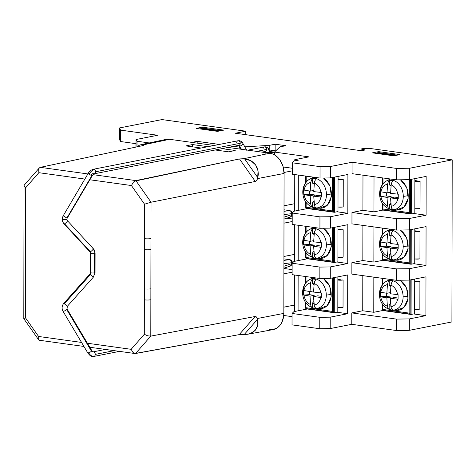 <?xml version="1.0" encoding="UTF-8"?>
<svg xmlns="http://www.w3.org/2000/svg" width="476" height="476" viewBox="0 0 476 476"><rect width="100%" height="100%" fill="white"/><g stroke="black" fill="none" stroke-linecap="round" stroke-linejoin="round"><path stroke-width="0.71" d="M235.328 133.232L361.373 150.731L235.328 133.232L245.681 131.192L162.001 119.577L119.411 127.967L120.612 130.121L157.645 135.261L136.053 139.516L137.017 141.241L149.256 142.937L137.017 141.241L137.011 146.834L137.017 141.241L136.053 139.516L136.041 147.054L136.053 139.516L157.645 135.261L120.612 130.121L119.411 127.967L162.001 119.577L245.681 131.192L235.328 133.232M409.604 168.248L452.2 159.859L371.726 148.69L363.825 148.452L361.07 148.994L365.223 149.97L361.373 150.731L365.223 149.97L361.07 148.994L363.825 148.452L371.726 148.69L452.2 159.859L409.604 168.248L409.586 179.666L426.151 176.4L426.085 215.206L413.781 213.498L426.085 215.206L409.521 218.472L409.497 229.884L426.062 226.624L425.996 265.43L413.698 263.722L425.996 265.43L409.431 268.69L409.414 280.102L425.978 276.842L425.907 315.647L413.608 313.94L425.907 315.647L409.342 318.914L409.324 330.326L451.914 321.937L452.2 159.859L451.914 321.937L409.324 330.326L409.342 318.914L396.306 319.087L396.288 330.505L409.324 330.326L396.288 330.505L396.306 319.087L351.8 312.91L351.776 324.323L396.288 330.505L351.776 324.323L351.8 312.91L362.742 310.757L373.779 312.286L373.838 277.151L373.779 312.286L382.996 310.471L373.779 312.286L362.742 310.757L362.801 275.622L362.742 310.757L351.8 312.91L396.306 319.087L409.342 318.914L425.907 315.647L425.978 276.842L409.414 280.102L409.431 268.69L396.395 268.869L396.377 280.281L409.414 280.102L396.377 280.281L396.395 268.869L351.883 262.692L351.865 274.105L396.377 280.281L351.865 274.105L351.883 262.692L362.831 260.533L373.868 262.068L373.928 226.933L373.868 262.068L383.085 260.253L373.868 262.068L362.831 260.533L362.89 225.404L362.831 260.533L351.883 262.692L396.395 268.869L409.431 268.69L425.996 265.43L426.062 226.624L409.497 229.884L409.521 218.472L396.484 218.645L396.46 230.063L409.497 229.884L396.46 230.063L396.484 218.645L351.972 212.469L351.954 223.881L396.46 230.063L351.954 223.881L351.972 212.469L362.914 210.315L373.957 211.844L374.017 176.715L373.957 211.844L383.168 210.029L373.957 211.844L362.914 210.315L362.98 175.18L362.914 210.315L351.972 212.469L396.484 218.645L409.521 218.472L426.085 215.206L426.151 176.4L409.586 179.666L409.604 168.248L396.567 168.427L409.604 168.248M191.858 142.395L197.177 141.348L219.394 144.43L197.177 141.348L197.171 143.133L197.177 141.348L191.858 142.395M233.442 146.382L239.684 147.138L233.442 146.382M244.813 146.834L269.226 145.388L275.14 144.222L285.82 145.704L279.906 146.87L274.491 152.076L308.983 156.866L294.787 159.662L298.345 160.156L294.204 160.971L292.312 162.792L320.039 166.642L330.469 166.505L352.062 162.251L396.567 168.427L352.062 162.251L330.469 166.505L330.451 177.917L347.902 174.478L347.831 213.284L330.38 216.723L319.949 216.866L292.222 213.016L294.114 211.189L307.478 208.559L298.256 210.374L298.321 175.043L298.256 210.374L294.114 211.189L292.222 213.016L292.204 224.428L319.932 228.278L330.362 228.135L347.813 224.696L347.742 263.508L330.29 266.941L319.866 267.084L292.133 263.234L294.031 261.413L307.389 258.783L298.172 260.598L298.232 225.267L298.172 260.598L294.031 261.413L292.133 263.234L292.115 274.652L319.842 278.496L330.273 278.359L347.724 274.92L347.658 313.726L330.207 317.165L319.777 317.308L292.044 313.458L293.942 311.631L307.3 309.001L298.083 310.816L298.143 275.485L298.083 310.816L293.942 311.631L292.044 313.458L292.026 324.87L319.753 328.72L330.183 328.577L351.776 324.323L330.183 328.577L330.207 317.165L330.183 328.577L319.753 328.72L319.777 317.308L319.753 328.72L292.026 324.87L292.044 313.458L319.777 317.308L330.207 317.165L347.658 313.726L336.782 312.214L347.658 313.726L347.724 274.92L330.273 278.359L330.29 266.941L330.273 278.359L319.842 278.496L319.866 267.084L292.133 263.234L292.115 274.652L319.842 278.496L319.866 267.084L330.29 266.941L347.742 263.508L336.871 261.996L347.742 263.508L347.813 224.696L330.362 228.135L330.38 216.723L330.362 228.135L319.932 228.278L319.949 216.866L319.932 228.278L292.204 224.428L292.222 213.016L319.949 216.866L330.38 216.723L347.831 213.284L336.954 211.772L347.831 213.284L347.902 174.478L330.451 177.917L330.469 166.505L320.039 166.642L320.021 178.06L330.451 177.917L320.021 178.06L320.039 166.642L292.312 162.792L292.288 174.21L320.021 178.06L292.288 174.21L292.312 162.792L294.204 160.971L298.345 160.156L294.787 159.662L308.983 156.866L274.491 152.076L274.491 154.855L274.491 152.076L279.906 146.87L285.82 145.704L275.14 144.222L275.128 150.773L275.14 144.222L269.226 145.388L269.22 149.44L269.226 145.388L244.813 146.834M196.166 128.395L202.377 127.169L223.738 130.132L217.532 131.358L196.166 128.395L202.377 127.169L223.738 130.132L217.532 131.358L196.166 128.395M399.995 154.599L393.783 155.825L372.422 152.855L378.628 151.636L399.995 154.599L393.783 155.825L372.422 152.855L378.628 151.636L378.628 152.546L377.153 152.838L376.79 153.462L377.153 152.838L395.794 155.426L377.153 152.838L378.628 152.546L378.628 151.636L399.995 154.599M245.675 134.666L245.681 131.192L245.675 134.666M284.011 205.805L294.709 203.698L284.011 205.805M286.79 218.175L292.21 218.924L286.79 218.175M292.204 221.53L283.982 223.155L292.204 221.53M283.922 256.481L294.62 254.374L283.922 256.481M135.934 147.072L135.94 143.669L135.934 147.072M119.393 139.385L119.411 127.967L119.393 139.385L120.595 141.539L120.612 130.121L120.595 141.539L136.047 143.681L120.595 141.539L119.393 139.385M396.55 179.839L409.586 179.666L396.55 179.839L396.567 168.427L396.55 179.839L352.044 173.663L352.062 162.251L352.044 173.663L396.55 179.839M283.726 315.475L292.038 316.629L283.726 315.475M239.136 148.958L239.142 147.173L239.136 148.958M283.19 166.987L292.3 168.248L283.19 166.987M283.904 268.464L292.121 269.606L283.904 268.464M292.121 272.207L283.892 273.831L292.121 272.207M283.833 307.157L294.531 305.051L283.833 307.157M292.294 170.854L284.047 172.479L292.294 170.854M200.896 128.371L200.533 129.002L200.896 128.371L219.543 130.959L200.896 128.371L202.377 128.08L202.377 127.169L202.377 128.08L200.896 128.371M221.019 130.668L202.377 128.08L221.019 130.668M397.276 155.134L378.628 152.546L397.276 155.134M269.481 149.988L275.759 150.862L269.481 149.988M274.491 152.32L265.685 152.439L274.491 152.32M269.94 151.541L274.491 152.177L269.94 151.541M294.519 311.518L294.584 274.991L294.519 311.518M294.608 261.3L294.668 224.773L294.608 261.3M294.692 211.076L294.757 174.549L294.692 211.076M294.781 160.858L294.787 159.662L294.781 160.858M361.064 150.684L361.07 148.994L361.064 150.684M303.224 291.919A14.982 11.37 78.9 0 1 309.62 279.585A14.982 11.37 78.9 0 1 314.773 278.74A14.982 11.37 78.9 0 1 326.274 295.12L331.207 294.436A16.107 12.221 -101.1 0 0 323.204 278.454A16.107 12.221 78.9 0 1 331.207 294.436L326.274 295.12A14.982 11.37 -101.1 0 0 314.773 278.74A14.982 11.37 -101.1 0 0 308.269 280.418M314.82 307.234L315.891 308.21A14.708 11.162 78.9 0 1 314.112 308.145A4.629 2.916 97.9 0 0 314.606 308.281A4.629 2.916 97.9 0 0 314.719 308.293A4.629 2.916 -82.1 0 1 314.606 308.281A4.629 2.916 -82.1 0 1 314.112 308.145A14.708 11.162 78.9 0 1 312.333 307.716L311.256 306.734L310.542 304.545A11.192 8.491 78.9 0 1 303.92 295.108L303.581 295.031L303.587 290.467L310.037 291.568L313.63 290.86L310.037 291.568L310.584 282.946L311.304 280.471L312.381 279.067L312.375 283.595L314.017 284.731L312.375 283.595L314.1 283.833L312.375 283.595L312.381 279.067A14.708 11.162 78.9 0 1 314.166 279.132A4.629 2.916 -82.1 0 1 314.773 278.74A4.629 2.916 97.9 0 0 314.166 279.132A14.708 11.162 78.9 0 1 315.945 279.561L314.862 280.965L314.219 282.893L313.595 292.062L314.142 283.44A11.192 8.491 78.9 0 1 320.77 292.877L321.264 292.918L321.252 297.488L320.759 297.446A11.192 8.491 78.9 0 1 314.106 305.039L314.785 307.181L315.891 308.21A14.708 11.162 78.9 0 1 314.112 308.145A14.708 11.162 78.9 0 1 312.333 307.716L311.221 306.687L310.542 304.545A11.192 8.491 78.9 0 1 303.92 295.108L303.581 295.031L303.527 292.752L303.587 290.467L303.926 290.538A11.192 8.491 78.9 0 1 310.584 282.946L311.268 280.537L312.381 279.067A14.708 11.162 78.9 0 1 314.166 279.132A14.708 11.162 78.9 0 1 315.945 279.561L314.832 281.03L314.142 283.44A11.192 8.491 78.9 0 1 320.77 292.877L313.595 292.062L321.264 292.918L321.252 297.488L320.759 297.446A11.192 8.491 78.9 0 1 314.106 305.039L313.589 296.625L320.759 297.446L313.589 296.625L314.327 306.139M305.473 302.087L305.473 307.502M305.509 283.065L305.515 276.508M334.265 312.714L337.817 312.012L337.823 307.448L343.035 307.377L343.083 279.983L337.871 280.055L337.877 276.859L337.817 312.012L334.265 312.714L334.325 277.556L334.265 312.714L333.325 312.393L333.843 312.661M333.384 277.746L333.325 312.393L306.223 308.627A1.386 0.875 97.9 0 0 306.657 308.912A1.386 0.875 97.9 0 0 306.847 308.906L306.223 308.627L305.961 307.71A1.386 0.458 144.9 0 0 305.711 308.335A1.386 0.458 -35.1 0 1 305.961 307.71L305.467 307.555L305.961 307.71A1.386 0.875 97.9 0 0 306.223 308.627L333.325 312.393L332.313 311.369L305.961 307.71L305.973 302.813L305.961 307.71L332.313 311.369L333.325 312.393L333.384 277.746M306.847 308.906L306.508 308.87M337.871 279.257L340.239 279.59L337.871 279.257M343.083 279.983A3.701 0.613 -179.9 0 1 337.871 280.055L337.823 307.448A3.701 0.613 0.1 0 0 343.035 307.377L343.083 279.983M332.373 277.942L332.313 311.369L332.373 277.942M306.008 282.446L306.02 276.58L306.008 282.446M330.296 288.283L330.981 291.276M312.333 307.716L312.339 303.188L313.946 303.414L312.339 303.188L312.333 307.716M310.542 304.545L310.025 296.131L314.13 295.322L314.124 296.518L314.13 295.322L310.025 296.131L310.542 304.545M313.803 301.605L312.339 303.188L313.803 301.605M315.594 308.371A14.982 11.37 -101.1 0 0 326.274 295.12A14.982 11.37 78.9 0 1 315.29 308.359A14.982 11.37 78.9 0 1 314.719 308.293M303.92 295.108L310.025 296.131L303.92 295.108M303.581 295.031L309.501 294.68L314.13 295.322L309.501 294.68L303.581 295.031M309.507 291.49L309.501 294.68L309.507 291.49M317.688 295.816L313.589 296.625L317.688 295.816L321.246 296.31L317.688 295.816M310.037 291.568L303.926 290.538A11.192 8.491 78.9 0 1 310.584 282.946L310.037 291.568M323.371 278.448L329.719 286.207L331.207 296.887L327.167 305.693L319.402 308.668A16.107 12.221 -101.1 0 0 331.207 294.436A16.107 12.221 78.9 0 1 319.729 308.686M303.313 241.701A14.982 11.37 78.9 0 1 309.709 229.367A14.982 11.37 78.9 0 1 314.862 228.522A14.982 11.37 78.9 0 1 326.357 244.896L331.296 244.218A16.107 12.221 -101.1 0 0 323.293 228.23A16.107 12.221 78.9 0 1 331.296 244.218L326.357 244.896A14.982 11.37 -101.1 0 0 314.862 228.522A14.982 11.37 -101.1 0 0 308.353 230.194M314.904 257.01L315.981 257.986A14.708 11.162 78.9 0 1 314.202 257.921A4.629 2.916 97.9 0 0 314.69 258.063A4.629 2.916 97.9 0 0 314.809 258.075A4.629 2.916 -82.1 0 1 314.69 258.063A4.629 2.916 -82.1 0 1 314.202 257.921A14.708 11.162 78.9 0 1 312.423 257.492L311.346 256.516L310.632 254.321A11.192 8.491 78.9 0 1 304.009 244.884L303.67 244.813L303.676 240.249L310.12 241.344L313.714 240.636L310.12 241.344L310.667 232.728L311.393 230.247L312.47 228.849L312.464 233.371L314.1 234.513L312.464 233.371L314.19 233.609L312.464 233.371L312.47 228.849A14.708 11.162 78.9 0 1 314.249 228.914A4.629 2.916 -82.1 0 1 314.862 228.522A4.629 2.916 97.9 0 0 314.249 228.914A14.708 11.162 78.9 0 1 316.034 229.343L314.951 230.741L314.309 232.675L313.684 241.838L314.231 233.222A11.192 8.491 78.9 0 1 320.854 242.659L321.348 242.7L321.342 247.264L320.848 247.222A11.192 8.491 78.9 0 1 314.196 254.815L314.874 256.957L315.981 257.986A14.708 11.162 78.9 0 1 314.202 257.921A14.708 11.162 78.9 0 1 312.423 257.492L311.31 256.463L310.632 254.321A11.192 8.491 78.9 0 1 304.009 244.884L303.67 244.813L303.617 242.534L303.676 240.249L304.015 240.32A11.192 8.491 78.9 0 1 310.667 232.728L311.358 230.319L312.47 228.849A14.708 11.162 78.9 0 1 314.249 228.914A14.708 11.162 78.9 0 1 316.034 229.343L314.916 230.812L314.231 233.222A11.192 8.491 78.9 0 1 320.854 242.659L313.684 241.838L321.348 242.7L321.342 247.264L320.848 247.222A11.192 8.491 78.9 0 1 314.196 254.815L313.678 246.407L320.848 247.222L313.678 246.407L314.41 255.915M305.556 257.337L305.562 251.875L305.55 257.314L306.05 257.492A1.386 0.458 144.9 0 0 305.8 258.117A1.386 0.458 -35.1 0 1 306.05 257.492L305.556 257.337M305.598 232.847L305.604 226.29M334.354 262.49L337.9 261.794L337.912 257.224L343.125 257.159L343.172 229.765L337.96 229.837L337.966 226.641L337.9 261.794L334.354 262.49L334.414 227.338L334.354 262.49L333.414 262.169L333.932 262.443M333.474 227.522L333.414 262.169L306.306 258.409A1.386 0.875 97.9 0 0 306.746 258.694A1.386 0.875 97.9 0 0 306.937 258.688L306.306 258.409L306.05 257.492A1.386 0.875 97.9 0 0 306.306 258.409L333.414 262.169L332.403 261.145L306.05 257.492L306.062 252.589L306.05 257.492L332.403 261.145L333.414 262.169L333.474 227.522M306.937 258.688L306.598 258.647M337.96 229.039L340.322 229.367L337.96 229.039M343.172 229.765A3.701 0.613 -179.9 0 1 337.96 229.837L337.912 257.224A3.701 0.613 0.1 0 0 343.125 257.159L343.172 229.765M332.456 227.724L332.403 261.145L332.456 227.724M306.098 232.223L306.104 226.356L306.098 232.223M330.386 238.065L331.064 241.052M312.423 257.492L312.429 252.97L314.035 253.19L312.429 252.97L312.423 257.492M310.632 254.321L310.114 245.913L314.219 245.104L314.214 246.3L314.219 245.104L310.114 245.913L310.632 254.321M313.892 251.382L312.429 252.97L313.892 251.382M315.677 258.153A14.982 11.37 -101.1 0 0 326.357 244.896A14.982 11.37 78.9 0 1 315.38 258.135A14.982 11.37 78.9 0 1 314.809 258.075M304.009 244.884L310.114 245.913L304.009 244.884M303.67 244.813L309.59 244.462L314.219 245.104L309.59 244.462L303.67 244.813M309.596 241.267L309.59 244.462L309.596 241.267M317.778 245.598L313.678 246.407L317.778 245.598L321.336 246.092L317.778 245.598M310.12 241.344L304.015 240.32A11.192 8.491 78.9 0 1 310.667 232.728L310.12 241.344M323.46 228.23L329.803 235.989L331.296 246.669L327.256 255.469L319.491 258.444A16.107 12.221 -101.1 0 0 331.296 244.218A16.107 12.221 78.9 0 1 319.818 258.462M303.396 191.477A14.982 11.37 78.9 0 1 309.799 179.143A14.982 11.37 78.9 0 1 314.945 178.304A14.982 11.37 78.9 0 1 326.447 194.678L331.385 193.994A16.107 12.221 -101.1 0 0 323.382 178.012A16.107 12.221 78.9 0 1 331.385 193.994L326.447 194.678A14.982 11.37 -101.1 0 0 314.945 178.304A14.982 11.37 -101.1 0 0 308.442 179.976M314.993 206.792L316.07 207.768A14.708 11.162 78.9 0 1 314.291 207.703A4.629 2.916 97.9 0 0 314.779 207.839A4.629 2.916 97.9 0 0 314.898 207.851A4.629 2.916 -82.1 0 1 314.779 207.839A4.629 2.916 -82.1 0 1 314.291 207.703A14.708 11.162 78.9 0 1 312.506 207.274L311.435 206.298L310.721 204.103A11.192 8.491 78.9 0 1 304.093 194.666L303.753 194.589L303.765 190.025L310.209 191.126L313.803 190.418L310.209 191.126L310.757 182.504L311.477 180.029L312.559 178.625L312.553 183.153L314.19 184.289L312.553 183.153L314.279 183.391L312.553 183.153L312.559 178.625A14.708 11.162 78.9 0 1 314.338 178.69A4.629 2.916 -82.1 0 1 314.945 178.304A4.629 2.916 97.9 0 0 314.338 178.69A14.708 11.162 78.9 0 1 316.118 179.119L315.041 180.523L314.398 182.451L313.773 191.62L314.321 182.998A11.192 8.491 78.9 0 1 320.943 192.435L321.437 192.477L321.431 197.046L320.937 197.005A11.192 8.491 78.9 0 1 314.279 204.597L314.957 206.739L316.07 207.768A14.708 11.162 78.9 0 1 314.291 207.703A14.708 11.162 78.9 0 1 312.506 207.274L311.399 206.245L310.721 204.103A11.192 8.491 78.9 0 1 304.093 194.666L303.753 194.589L303.7 192.31L303.765 190.025L304.104 190.097A11.192 8.491 78.9 0 1 310.757 182.504L311.447 180.095L312.559 178.625A14.708 11.162 78.9 0 1 314.338 178.69A14.708 11.162 78.9 0 1 316.118 179.119L315.005 180.588L314.321 182.998A11.192 8.491 78.9 0 1 320.943 192.435L313.773 191.62L321.437 192.477L321.431 197.046L320.937 197.005A11.192 8.491 78.9 0 1 314.279 204.597L313.761 196.183L320.937 197.005L313.761 196.183L314.499 205.697M305.646 207.114L305.651 201.657L305.64 207.096L306.139 207.268A1.386 0.458 144.9 0 0 305.889 207.893A1.386 0.458 -35.1 0 1 306.139 207.268L305.646 207.114M305.687 182.623L305.693 176.066M334.444 212.272L337.99 211.57L337.996 207.006L343.214 206.935L343.261 179.541L338.043 179.613L338.049 176.417L337.99 211.57L334.444 212.272L334.503 177.12L334.444 212.272L333.503 211.951L334.021 212.225M333.563 177.304L333.503 211.951L306.395 208.19A1.386 0.875 97.9 0 0 306.836 208.47A1.386 0.875 97.9 0 0 307.026 208.464L306.395 208.19L306.139 207.268A1.386 0.875 97.9 0 0 306.395 208.19L333.503 211.951L332.486 210.927L306.139 207.268L306.145 202.371L306.139 207.268L332.486 210.927L333.503 211.951L333.563 177.304M307.026 208.464L306.687 208.428M338.049 178.821L340.411 179.149L338.049 178.821M343.261 179.541A3.701 0.613 -179.9 0 1 338.043 179.613L337.996 207.006A3.701 0.613 0.1 0 0 343.214 206.935L343.261 179.541M332.545 177.5L332.486 210.927L332.545 177.5M306.181 182.005L306.193 176.138L306.181 182.005M330.475 187.841L331.153 190.834M312.506 207.274L312.518 202.752L314.124 202.972L312.518 202.752L312.506 207.274M310.721 204.103L310.203 195.69L314.303 194.88L314.303 196.076L314.303 194.88L310.203 195.69L310.721 204.103M313.976 201.164L312.518 202.752L313.976 201.164M315.767 207.935A14.982 11.37 -101.1 0 0 326.447 194.678A14.982 11.37 78.9 0 1 315.463 207.917A14.982 11.37 78.9 0 1 314.898 207.851M304.093 194.666L310.203 195.69L304.093 194.666M303.753 194.589L309.674 194.238L314.303 194.88L309.674 194.238L303.753 194.589M309.68 191.049L309.674 194.238L309.68 191.049M317.867 195.38L313.761 196.183L317.867 195.38L321.425 195.874L317.867 195.38M310.209 191.126L304.104 190.097A11.192 8.491 78.9 0 1 310.757 182.504L310.209 191.126M323.549 178.012L329.892 185.771L331.385 196.445L327.339 205.251L319.58 208.226A16.107 12.221 -101.1 0 0 331.385 193.994A16.107 12.221 78.9 0 1 319.902 208.244M380.05 293.644A14.982 11.37 78.9 0 1 386.447 281.31A14.982 11.37 78.9 0 1 391.599 280.465A14.982 11.37 78.9 0 1 403.101 296.845L408.033 296.161A16.107 12.221 -101.1 0 0 400.12 280.233A16.107 12.221 78.9 0 1 408.033 296.161L403.101 296.845A14.982 11.37 -101.1 0 0 391.599 280.465A14.982 11.37 -101.1 0 0 385.096 282.143M391.647 308.954L392.724 309.935A14.708 11.162 78.9 0 1 390.939 309.87A4.629 2.916 97.9 0 0 391.433 310.007A4.629 2.916 97.9 0 0 391.546 310.019A4.629 2.916 -82.1 0 1 391.433 310.007A4.629 2.916 -82.1 0 1 390.939 309.87A14.708 11.162 78.9 0 1 389.16 309.442L388.083 308.46L387.369 306.264A11.192 8.491 78.9 0 1 380.746 296.834L380.407 296.756L380.413 292.193L386.863 293.293L390.457 292.585L386.863 293.293L387.41 284.672L388.13 282.197L389.207 280.792L389.201 285.314L390.844 286.457L389.201 285.314L390.927 285.558L389.201 285.314L389.207 280.792A14.708 11.162 78.9 0 1 390.992 280.858A4.629 2.916 -82.1 0 1 391.599 280.465A4.629 2.916 97.9 0 0 390.992 280.858A14.708 11.162 78.9 0 1 392.771 281.286L391.688 282.69L391.046 284.618L390.421 293.787L390.969 285.166A11.192 8.491 78.9 0 1 397.597 294.602L398.091 294.644L398.079 299.214L397.585 299.166A11.192 8.491 78.9 0 1 390.933 306.758L391.611 308.906L392.724 309.935A14.708 11.162 78.9 0 1 390.939 309.87A14.708 11.162 78.9 0 1 389.16 309.442L388.053 308.412L387.369 306.264A11.192 8.491 78.9 0 1 380.746 296.834L380.407 296.756L380.354 294.477L380.413 292.193L380.752 292.264A11.192 8.491 78.9 0 1 387.41 284.672L388.095 282.262L389.207 280.792A14.708 11.162 78.9 0 1 390.992 280.858A14.708 11.162 78.9 0 1 392.771 281.286L391.659 282.756L390.969 285.166A11.192 8.491 78.9 0 1 397.597 294.602L390.421 293.787L398.091 294.644L398.079 299.214L397.585 299.166A11.192 8.491 78.9 0 1 390.933 306.758L390.415 298.351L397.585 299.166L390.415 298.351L391.153 307.865M382.299 303.813L382.299 309.227M382.335 284.791L382.347 278.335L382.335 284.791M411.091 314.44L414.644 313.738L414.65 309.174L419.862 309.102L419.909 281.709L414.697 281.78L414.703 279.061L414.644 313.738L411.091 314.44L411.151 279.763L411.091 314.44L410.151 314.118L410.669 314.386M410.211 279.947L410.151 314.118L383.049 310.352A1.386 0.875 97.9 0 0 383.483 310.638A1.386 0.875 97.9 0 0 383.674 310.632L383.049 310.352L382.787 309.436A1.386 0.458 144.9 0 0 382.543 310.06A1.386 0.458 -35.1 0 1 382.787 309.436L382.293 309.281L382.787 309.436A1.386 0.875 97.9 0 0 383.049 310.352L410.151 314.118L409.14 313.095L382.787 309.436L382.799 304.539L382.787 309.436L409.14 313.095L410.151 314.118L410.211 279.947M383.674 310.632L383.335 310.596M414.697 280.983L417.065 281.31L414.697 280.983M419.909 281.709A3.701 0.613 -179.9 0 1 414.697 281.78L414.65 309.174A3.701 0.613 0.1 0 0 419.862 309.102L419.909 281.709M409.199 280.108L409.14 313.095L409.199 280.108M382.835 284.166L382.847 278.4L382.835 284.166M407.129 290.009L407.807 293.002M389.16 309.442L389.166 304.914L390.772 305.14L389.166 304.914L389.16 309.442M387.369 306.264L386.851 297.857L390.957 297.048L390.957 298.244L390.957 297.048L386.851 297.857L387.369 306.264M390.629 303.325L389.166 304.914L390.629 303.325M392.42 310.096A14.982 11.37 -101.1 0 0 403.101 296.845A14.982 11.37 78.9 0 1 392.117 310.078A14.982 11.37 78.9 0 1 391.546 310.019M380.746 296.834L386.851 297.857L380.746 296.834M380.407 296.756L386.328 296.405L390.957 297.048L386.328 296.405L380.407 296.756M386.333 293.21L386.328 296.405L386.333 293.21M394.515 297.542L390.415 298.351L394.515 297.542L398.073 298.035L394.515 297.542M386.863 293.293L380.752 292.264A11.192 8.491 78.9 0 1 387.41 284.672L386.863 293.293M400.286 280.227L406.575 288.016L408.027 298.666L403.975 307.431L396.228 310.394A16.107 12.221 -101.1 0 0 408.033 296.161A16.107 12.221 78.9 0 1 396.556 310.411M380.223 193.202A14.982 11.37 78.9 0 1 386.625 180.868A14.982 11.37 78.9 0 1 391.778 180.023A14.982 11.37 78.9 0 1 403.273 196.404L408.212 195.719A16.107 12.221 -101.1 0 0 400.292 179.791A16.107 12.221 78.9 0 1 408.212 195.719L403.273 196.404A14.982 11.37 -101.1 0 0 391.778 180.023A14.982 11.37 -101.1 0 0 385.268 181.701M391.819 208.512L392.896 209.494A14.708 11.162 78.9 0 1 391.117 209.428A4.629 2.916 97.9 0 0 391.605 209.565A4.629 2.916 97.9 0 0 391.724 209.577A4.629 2.916 -82.1 0 1 391.605 209.565A4.629 2.916 -82.1 0 1 391.117 209.428A14.708 11.162 78.9 0 1 389.338 209L388.261 208.018L387.547 205.828A11.192 8.491 78.9 0 1 380.919 196.392L380.58 196.314L380.592 191.751L387.036 192.851L390.629 192.143L387.036 192.851L387.583 184.23L388.303 181.755L389.386 180.35L389.38 184.872L391.016 186.015L389.38 184.872L391.105 185.116L389.38 184.872L389.386 180.35A14.708 11.162 78.9 0 1 391.165 180.416A4.629 2.916 -82.1 0 1 391.778 180.023A4.629 2.916 97.9 0 0 391.165 180.416A14.708 11.162 78.9 0 1 392.944 180.844L391.867 182.249L391.224 184.176L390.6 193.345L391.147 184.724A11.192 8.491 78.9 0 1 397.769 194.16L398.263 194.202L398.257 198.772L397.763 198.73A11.192 8.491 78.9 0 1 391.105 206.322L391.784 208.464L392.896 209.494A14.708 11.162 78.9 0 1 391.117 209.428A14.708 11.162 78.9 0 1 389.338 209L388.226 207.97L387.547 205.828A11.192 8.491 78.9 0 1 380.919 196.392L380.58 196.314L380.532 194.035L380.592 191.751L380.931 191.822A11.192 8.491 78.9 0 1 387.583 184.23L388.273 181.82L389.386 180.35A14.708 11.162 78.9 0 1 391.165 180.416A14.708 11.162 78.9 0 1 392.944 180.844L391.831 182.314L391.147 184.724A11.192 8.491 78.9 0 1 397.769 194.16L390.6 193.345L398.263 194.202L398.257 198.772L397.763 198.73A11.192 8.491 78.9 0 1 391.105 206.322L390.588 197.909L397.763 198.73L390.588 197.909L391.326 207.423M382.472 208.839L382.478 203.383L382.466 208.815L382.966 208.994A1.386 0.458 144.9 0 0 382.716 209.618A1.386 0.458 -35.1 0 1 382.966 208.994L382.472 208.839M382.514 184.349L382.525 177.893L382.514 184.349M411.27 213.998L414.816 213.296L414.822 208.732L420.04 208.661L420.088 181.267L414.876 181.338L414.876 178.619L414.816 213.296L411.27 213.998L411.329 179.321L411.27 213.998L410.33 213.676L410.847 213.944M410.389 179.506L410.33 213.676L383.222 209.91A1.386 0.875 97.9 0 0 383.662 210.196A1.386 0.875 97.9 0 0 383.852 210.19L383.222 209.91L382.966 208.994A1.386 0.875 97.9 0 0 383.222 209.91L410.33 213.676L409.312 212.653L382.966 208.994L382.972 204.097L382.966 208.994L409.312 212.653L410.33 213.676L410.389 179.506M383.852 210.19L383.513 210.154M414.876 180.541L417.238 180.874L414.876 180.541M420.088 181.267A3.701 0.613 -179.9 0 1 414.876 181.338L414.822 208.732A3.701 0.613 0.1 0 0 420.04 208.661L420.088 181.267M409.372 179.666L409.312 212.653L409.372 179.666M383.007 183.73L383.019 177.965L383.007 183.73M407.301 189.567L407.98 192.56M389.338 209L389.344 204.472L390.951 204.698L389.344 204.472L389.338 209M387.547 205.828L387.03 197.415L391.129 196.606L391.129 197.802L391.129 196.606L387.03 197.415L387.547 205.828M390.808 202.889L389.344 204.472L390.808 202.889M392.593 209.654A14.982 11.37 -101.1 0 0 403.273 196.404A14.982 11.37 78.9 0 1 392.289 209.636A14.982 11.37 78.9 0 1 391.724 209.577M380.919 196.392L387.03 197.415L380.919 196.392M380.58 196.314L386.5 195.963L391.129 196.606L386.5 195.963L380.58 196.314M386.506 192.774L386.5 195.963L386.506 192.774M394.693 197.1L390.588 197.909L394.693 197.1L398.251 197.594L394.693 197.1M387.036 192.851L380.931 191.822A11.192 8.491 78.9 0 1 387.583 184.23L387.036 192.851M400.459 179.785L406.754 187.574L408.206 198.23L404.148 206.989L396.407 209.952A16.107 12.221 -101.1 0 0 408.212 195.719A16.107 12.221 78.9 0 1 396.728 209.97M380.14 243.42A14.982 11.37 78.9 0 1 386.536 231.086A14.982 11.37 78.9 0 1 391.688 230.247A14.982 11.37 78.9 0 1 403.184 246.622L408.122 245.937A16.107 12.221 -101.1 0 0 400.203 230.009A16.107 12.221 78.9 0 1 408.122 245.937L403.184 246.622A14.982 11.37 -101.1 0 0 391.688 230.247A14.982 11.37 -101.1 0 0 385.179 231.919M391.73 258.736L392.807 259.712A14.708 11.162 78.9 0 1 391.028 259.646A4.629 2.916 97.9 0 0 391.516 259.789A4.629 2.916 97.9 0 0 391.635 259.801A4.629 2.916 -82.1 0 1 391.516 259.789A4.629 2.916 -82.1 0 1 391.028 259.646A14.708 11.162 78.9 0 1 389.249 259.218L388.172 258.242L387.458 256.046A11.192 8.491 78.9 0 1 380.836 246.61L380.497 246.538L380.502 241.975L386.952 243.069L390.54 242.361L386.952 243.069L387.494 234.454L388.22 231.973L389.297 230.574L389.291 235.096L390.927 236.239L389.291 235.096L391.016 235.334L389.291 235.096L389.297 230.574A14.708 11.162 78.9 0 1 391.076 230.64A4.629 2.916 -82.1 0 1 391.688 230.247A4.629 2.916 97.9 0 0 391.076 230.64A14.708 11.162 78.9 0 1 392.861 231.068L391.778 232.466L391.135 234.4L390.51 243.563L391.058 234.948A11.192 8.491 78.9 0 1 397.68 244.384L398.174 244.426L398.168 248.99L397.674 248.948A11.192 8.491 78.9 0 1 391.022 256.54L391.7 258.682L392.807 259.712A14.708 11.162 78.9 0 1 391.028 259.646A14.708 11.162 78.9 0 1 389.249 259.218L388.136 258.188L387.458 256.046A11.192 8.491 78.9 0 1 380.836 246.61L380.497 246.538L380.443 244.259L380.502 241.975L380.842 242.046A11.192 8.491 78.9 0 1 387.494 234.454L388.184 232.038L389.297 230.574A14.708 11.162 78.9 0 1 391.076 230.64A14.708 11.162 78.9 0 1 392.861 231.068L391.742 232.532L391.058 234.948A11.192 8.491 78.9 0 1 397.68 244.384L390.51 243.563L398.174 244.426L398.168 248.99L397.674 248.948A11.192 8.491 78.9 0 1 391.022 256.54L390.504 248.133L397.674 248.948L390.504 248.133L391.236 257.641M382.383 259.057L382.389 253.601L382.377 259.039L382.877 259.218A1.386 0.458 144.9 0 0 382.627 259.837A1.386 0.458 -35.1 0 1 382.877 259.218L382.383 259.057M382.424 234.573L382.436 228.111L382.424 234.573M411.181 264.216L414.727 263.52L414.739 258.95L419.951 258.879L419.999 231.491L414.786 231.556L414.792 228.843L414.727 263.52L411.181 264.216L411.24 229.539L411.181 264.216L410.241 263.894L410.758 264.168M410.3 229.724L410.241 263.894L383.138 260.134A1.386 0.875 97.9 0 0 383.573 260.414A1.386 0.875 97.9 0 0 383.763 260.408L383.138 260.134L382.877 259.218A1.386 0.875 97.9 0 0 383.138 260.134L410.241 263.894L409.229 262.871L382.877 259.218L382.888 254.315L382.877 259.218L409.229 262.871L410.241 263.894L410.3 229.724M383.763 260.408L383.424 260.372M414.786 230.765L417.149 231.092L414.786 230.765M419.999 231.491A3.701 0.613 -179.9 0 1 414.786 231.556L414.739 258.95A3.701 0.613 0.1 0 0 419.951 258.879L419.999 231.491M409.283 229.884L409.229 262.871L409.283 229.884M382.924 233.948L382.93 228.182L382.924 233.948M407.212 239.791L407.896 242.778M389.249 259.218L389.255 254.696L390.861 254.916L389.255 254.696L389.249 259.218M387.458 256.046L386.94 247.639L391.046 246.83L391.04 248.026L391.046 246.83L386.94 247.639L387.458 256.046M390.719 253.107L389.255 254.696L390.719 253.107M392.504 259.878A14.982 11.37 -101.1 0 0 403.184 246.622A14.982 11.37 78.9 0 1 392.206 259.86A14.982 11.37 78.9 0 1 391.635 259.801M380.836 246.61L386.94 247.639L380.836 246.61M380.497 246.538L386.417 246.187L391.046 246.83L386.417 246.187L380.497 246.538M386.423 242.992L386.417 246.187L386.423 242.992M394.604 247.324L390.504 248.133L394.604 247.324L398.162 247.817L394.604 247.324M386.952 243.069L380.842 242.046A11.192 8.491 78.9 0 1 387.494 234.454L386.952 243.069M400.37 230.009L406.665 237.792L408.116 248.448L404.065 257.213L396.318 260.17A16.107 12.221 -101.1 0 0 408.122 245.937A16.107 12.221 78.9 0 1 396.645 260.188M283.904 266.245L291.746 263.692L291.746 262.722L283.91 263.674L291.746 262.722L291.746 263.692L283.904 266.245M283.988 219.085L290.449 216.985A2.779 2.178 -108 0 0 291.83 214.616L283.993 217.169L291.83 214.616L291.836 213.641L283.999 214.599L291.836 213.641A2.779 2.237 -96.9 0 0 289.705 210.612L284.005 209.821L289.705 210.612L283.999 211.308L289.705 210.612A2.779 1.749 -82.1 0 1 289.973 210.618A2.779 1.749 97.9 0 0 289.705 210.612L291.252 211.618L291.836 213.641A2.779 0.458 0.1 0 0 292.222 213.522A2.779 0.458 -179.9 0 1 291.836 213.641L291.83 214.616A2.779 0.458 0.1 0 0 292.216 214.492A2.779 0.458 -179.9 0 1 291.83 214.616L291.247 216.449L289.694 217.056M289.622 259.688L283.922 258.896L289.622 259.688L283.916 260.384L289.622 259.688L291.169 260.693L291.746 262.722A2.779 2.237 -96.9 0 0 289.622 259.688A2.779 1.749 -82.1 0 1 289.89 259.694L289.622 259.688M283.904 268.166L290.366 266.06A2.779 2.178 -108 0 0 291.746 263.692L291.163 265.531L289.61 266.132M292.133 263.573A2.779 0.458 -179.9 0 1 291.746 263.692A2.779 0.458 0.1 0 0 292.133 263.573M283.922 258.867L289.89 259.694C291.479 260.14 292.276 261.062 292.288 262.449A2.779 0.458 -179.9 0 1 291.746 262.722L292.288 262.449L292.282 263.424M39.312 167.939L40.323 167.344L39.312 167.939L38.681 169.164L39.312 167.939L24.216 185.158L24.056 185.848L24.568 186.747L25.698 187.699L38.859 172.687L38.681 169.164L38.859 172.687L84.859 179.077L38.859 172.687L25.698 187.699L24.568 186.747L24.056 185.848L24.228 185.146L24.056 185.848M23.824 318.628L24.341 318.301L23.996 318.747M24.841 318.075L25.472 317.813L24.841 318.075M38.574 336.467L25.472 317.813L25.698 187.699L25.472 317.813L38.574 336.467L38.342 337.305L38.574 336.467L81.545 342.434L38.574 336.467M38.229 338.085L38.383 339.37L38.229 338.085M39.014 340.132L40.02 340.251L39.014 340.132L38.383 339.37M272.974 329.618L277.466 327.696L279.632 325.727L281.405 323.204L283.547 316.915L283.827 313.392L284.071 173.46A18.516 14.048 -101.1 0 0 269.856 153.218L272.635 153.956L275.306 155.366L277.764 157.395L279.918 159.966L282.994 166.32L284.071 173.46L257.647 178.571L256.612 180.565L255.32 181.463L151.029 202.217L150.797 336.115L255.082 316.516L256.374 316.909L257.403 318.503L283.827 313.392L257.403 318.503L257.772 325.257L255.315 330.225L250.584 333.456L247.859 334.217L273.022 329.612A18.516 14.048 -101.1 0 0 283.827 313.392L284.071 173.46L257.647 178.571L258.046 170.89L255.6 164.928L250.888 160.698L243.712 158.722L269.856 153.218L243.712 158.722L239.505 158.942L244.545 158.776L257.873 177.756L258.289 174.264L258.046 170.89L257.135 167.736L255.6 164.928L253.494 162.554L250.888 160.698L247.871 159.424L244.545 158.776L257.873 177.756L256.612 180.565L255.32 181.463L239.505 158.942L135.85 180.6L93.034 174.656L135.85 180.6L151.029 202.217L144.531 204.192L144.472 238.66A4.629 0.762 0.1 0 0 150.963 238.577A4.629 0.762 -179.9 0 1 144.472 238.66L144.454 249.62A4.629 0.762 0.1 0 0 150.946 249.537A4.629 0.762 -179.9 0 1 144.454 249.62L144.383 288.884A4.629 0.762 0.1 0 0 150.88 288.801A4.629 0.762 -179.9 0 1 144.383 288.884L144.365 299.838A4.629 0.762 0.1 0 0 150.856 299.755A4.629 0.762 -179.9 0 1 144.365 299.838L144.305 334.307L147.667 335.818L150.797 336.115L135.547 353.513L239.202 334.634L255.082 316.516L256.374 316.909L257.629 319.223L244.242 334.497L247.562 334.265L250.584 333.456L253.196 332.093L255.315 330.225L256.856 327.922L257.772 325.257L258.034 322.323L257.629 319.223L244.242 334.497L239.202 334.634L255.082 316.516L150.797 336.115L151.029 202.217L255.32 181.463L239.505 158.942L134.607 181.166L133.334 182.302L131.435 185.539L144.531 204.192L151.029 202.217L135.85 180.6L133.334 182.302L131.435 185.539L89.827 179.761L131.435 185.539L144.531 204.192L144.305 334.307L131.15 349.319L133.036 352.508L134.309 353.359L135.547 353.513L150.797 336.115L147.667 335.818L144.305 334.307L131.15 349.319L87.411 343.25L131.15 349.319L133.036 352.508L134.91 353.519L89.797 347.26M87.887 173.942L40.323 167.344L143.08 145.561L40.323 167.344L87.887 173.942M192.459 146.816L192.459 144.543L207.917 146.691L192.459 144.543L192.459 146.816M221.971 148.637L235.192 150.475L228.682 151.844L215.2 149.976L228.682 151.844L235.192 150.475L221.971 148.637M185.955 145.912L192.459 144.543L185.955 145.912L201.152 148.024L185.955 145.912M143.08 145.561L143.859 145.222L143.478 144.811L169.623 139.307L214.069 145.477L169.623 139.307L143.115 144.692L142.187 145.745L143.115 144.692L141.301 144.627L139.397 145.222L140.914 144.698L143.115 144.692L143.752 145.329M137.469 146.447L139.397 145.222M247.859 334.217L239.202 334.634L134.91 353.519M269.856 153.218L228.123 147.429L269.856 153.218M164.172 139.944L166.844 139.272L169.623 139.307A18.516 14.048 -101.1 0 0 165.874 139.432L140.914 144.698M272.332 329.713L269.547 329.678M90.327 274.67L93.278 277.234L89.857 274.2L90.327 274.67L64.373 303.736L90.327 274.67M95.039 272.558A2.315 0.381 -179.9 0 1 95.057 272.617A2.315 0.381 -179.9 0 1 94.522 272.855A2.315 0.381 -179.9 0 1 92.112 272.974A2.315 0.381 -179.9 0 1 90.452 272.653A2.315 2.261 -40.2 0 1 89.857 274.2L89.857 274.2A2.315 2.261 139.8 0 0 90.452 272.653A2.315 0.381 0.1 0 0 92.112 272.974A2.315 0.381 0.1 0 0 94.522 272.855L94.557 253.541A2.315 0.381 -179.9 0 1 92.142 253.66A2.315 0.381 -179.9 0 1 90.488 253.345A2.315 2.261 139.8 0 0 89.964 251.899A2.315 2.261 -40.2 0 1 90.488 253.345A2.315 0.381 -179.9 0 1 90.464 253.291A2.315 0.381 0.1 0 0 90.488 253.345A2.315 0.381 0.1 0 0 92.142 253.66A2.315 0.381 0.1 0 0 94.557 253.541A2.315 0.381 0.1 0 0 95.093 253.303A2.315 0.381 0.1 0 0 95.069 253.25A6.944 6.783 139.8 0 0 93.498 248.918A6.944 6.783 -40.2 0 1 95.069 253.25A2.315 0.381 -179.9 0 1 95.093 253.297A2.315 0.381 -179.9 0 1 94.557 253.541L94.522 272.855A2.315 0.381 0.1 0 0 95.057 272.611A2.315 0.381 0.1 0 0 95.039 272.558M93.921 356.423A2.315 1.755 -101.1 0 0 94.165 356.351A6.944 4.48 -111.7 0 1 88.691 352.9A2.315 0.422 -30.7 0 0 91.475 351.199L66.694 309.507A2.315 0.422 149.3 0 1 64.581 310.899A2.315 0.422 149.3 0 1 63.064 311.352A6.944 6.825 -38.9 0 1 63.897 303.254L64.373 303.736L63.897 303.254A6.944 6.825 141.1 0 0 63.064 311.352A2.315 0.422 149.3 0 1 63.058 311.34C61.571 308.472 61.844 305.765 63.873 303.218L63.897 303.254M66.83 305.788L67.306 306.27M63.064 311.352A2.315 0.422 -30.7 0 0 64.581 310.899A2.315 0.422 -30.7 0 0 66.694 309.507A2.315 0.422 -30.7 0 0 67.039 308.978A2.315 0.422 149.3 0 1 66.694 309.507L91.475 351.199A2.315 0.422 -30.7 0 0 91.82 350.663A2.315 0.422 149.3 0 1 91.475 351.199A2.315 0.422 149.3 0 1 88.691 352.9A6.944 4.48 68.3 0 0 94.165 356.351A2.315 1.755 -101.1 0 0 95.265 354.394A2.315 1.755 -101.1 0 0 93.076 351.871A2.315 1.755 78.9 0 1 95.265 354.394L114.252 350.651L95.265 354.394A2.315 1.755 78.9 0 1 94.165 356.351A2.315 1.755 78.9 0 1 93.933 356.417C90.845 356.268 90.987 356.792 87.846 353.031A2.315 0.422 -30.7 0 0 88.691 352.9A2.315 0.422 149.3 0 1 87.846 353.037A2.315 0.422 149.3 0 1 88.191 352.502M92.832 248.746A2.315 0.494 137.2 0 1 93.296 248.686A6.944 6.783 -40.2 0 1 93.498 248.918A6.944 6.783 139.8 0 0 93.302 248.692A2.315 0.494 -42.8 0 0 93.296 248.686A2.315 0.494 137.2 0 1 92.404 250.162A2.315 0.494 137.2 0 1 90.369 251.768L64.516 223.809A2.315 0.494 -42.8 0 0 66.527 222.227A2.315 0.494 -42.8 0 0 67.455 220.739A2.315 2.261 -32.3 0 1 66.872 219.323M90.482 253.244A2.315 0.381 0.1 0 0 90.464 253.286L89.964 251.899A2.315 2.261 -40.2 0 0 89.904 251.834L89.899 251.828A2.315 0.494 -42.8 0 0 90.369 251.768A2.315 0.494 -42.8 0 0 92.404 250.162A2.315 0.494 -42.8 0 0 93.302 248.692L95.093 253.297L95.057 272.611L93.278 277.234L67.33 306.306L64.373 303.736L67.33 306.306L67.039 308.972L91.82 350.663L93.088 351.871L105.446 349.432M66.872 219.228A2.315 0.428 -179.8 0 1 66.884 219.281A2.315 0.428 -179.8 0 1 64.694 219.692A2.315 0.428 -179.8 0 1 62.273 219.305A6.944 6.777 147.7 0 0 64.034 223.851A6.944 6.777 -32.3 0 1 62.273 219.305A2.315 0.428 0.2 0 0 64.694 219.692A2.315 0.428 0.2 0 0 66.884 219.281A2.315 0.428 0.2 0 0 66.872 219.228M67.187 218.073L66.884 219.275L67.211 220.424A2.315 2.261 147.7 0 0 67.455 220.739A2.315 0.494 137.2 0 1 66.527 222.227A2.315 0.494 137.2 0 1 64.516 223.809L90.369 251.768A2.315 0.494 137.2 0 1 89.899 251.828L64.046 223.869A2.315 0.494 -42.8 0 0 64.516 223.809A2.315 0.494 137.2 0 1 64.046 223.869L63.302 222.899L62.255 219.257A2.315 0.428 0.2 0 0 62.273 219.305A6.944 6.777 -32.3 0 1 63.231 215.842A6.944 6.777 147.7 0 0 62.273 219.305A2.315 0.428 -179.8 0 1 62.255 219.252A2.315 0.428 0.2 0 1 62.273 219.204M236.679 142.788A2.315 1.755 78.9 0 1 237.994 140.765A2.315 1.755 78.9 0 1 238.5 140.753A6.944 4.349 -80.6 0 1 239.517 140.735A6.944 4.349 99.4 0 0 238.5 140.753A2.315 1.755 78.9 0 1 240.237 143.282L95.581 171.776A2.315 1.755 78.9 0 1 94.248 173.799A2.315 1.755 -101.1 0 0 95.581 171.776A2.315 1.755 -101.1 0 0 94.492 169.515A6.944 3.594 124 0 0 89.006 174.234L92.136 175.84L89.006 174.234L88.5 173.561M239.583 145.942A2.315 1.416 -29.2 0 0 242.058 145.085A2.315 1.416 -29.2 0 0 242.76 143.157A2.315 1.416 150.8 0 1 242.058 145.085A2.315 1.416 150.8 0 1 239.583 145.942A2.315 1.416 150.8 0 1 239.559 145.936A2.315 1.416 -29.2 0 0 239.583 145.942L241.445 149.28L239.583 145.942M67.205 218.133L66.854 218.067L67.205 218.133L92.136 175.846L94.248 173.799L238.904 145.305A2.315 1.755 -101.1 0 0 240.237 143.282A2.315 1.755 78.9 0 1 238.922 145.299A2.315 1.755 78.9 0 1 238.416 145.311M238.762 145.305A2.315 1.452 -80.6 0 1 239.559 145.936A2.315 1.416 150.8 0 1 238.72 145.418A2.315 1.416 -29.2 0 0 239.559 145.936A2.315 1.452 99.4 0 0 238.821 145.317M263.044 148.94A2.315 1.755 78.9 0 1 264.358 146.923A2.315 1.755 78.9 0 1 264.829 146.905A6.944 4.373 -82.1 0 1 265.834 146.888A6.944 4.373 97.9 0 0 264.829 146.905A2.315 1.755 78.9 0 1 266.602 149.434A2.315 1.755 78.9 0 1 265.287 151.457A2.315 1.755 78.9 0 1 264.817 151.469M265.197 151.475A2.315 1.458 -82.1 0 1 266.126 152.433A2.315 1.458 97.9 0 0 265.197 151.475M62.255 219.257L63.219 215.783L66.854 218.067L63.57 215.848M63.873 303.218L89.827 274.152L90.428 272.605A2.315 0.381 0.1 0 0 90.452 272.653A2.315 0.381 -179.9 0 1 90.428 272.599A2.315 0.381 -179.9 0 1 90.964 272.361M66.854 218.067L91.785 175.781L66.854 218.067M94.248 173.799A2.315 1.755 78.9 0 1 93.112 173.538A2.315 1.196 124 0 0 91.279 175.108M261.919 152.118L265.269 151.457A2.315 1.755 -101.1 0 0 266.602 149.434L256.677 151.392L266.602 149.434A2.315 1.755 -101.1 0 0 264.829 146.905A2.315 1.755 -101.1 0 0 264.376 146.917L265.769 146.876L268.422 148.31L270.053 152.385M265.834 146.888A6.944 4.373 -82.1 0 1 269.243 152.391M241.921 142.639A2.315 1.416 150.8 0 1 242.76 143.157C242.468 142.199 241.386 141.396 239.505 140.735A6.944 4.349 -80.6 0 1 241.921 142.639M63.219 215.783L88.149 173.496L89.006 174.234A6.944 3.594 -56 0 1 94.492 169.515A2.315 1.755 -101.1 0 0 93.367 169.254A2.315 1.755 78.9 0 1 94.492 169.515A2.315 1.755 78.9 0 1 95.581 171.776L240.237 143.282A2.315 1.755 -101.1 0 0 238.5 140.753A2.315 1.755 -101.1 0 0 238.012 140.759L239.505 140.735M67.211 220.424L67.443 220.727A2.315 0.494 -42.8 0 0 67.431 220.715A2.315 0.494 137.2 0 1 67.455 220.739M319.402 308.668L314.606 308.281C299.684 304.914 299.493 284.636 309.62 279.585L313.309 277.734M305.461 307.532L305.711 308.335L306.657 308.912L334.051 312.714M319.491 258.444L314.695 258.063C299.773 254.696 299.577 234.418 309.709 229.367L313.398 227.516M305.556 251.869L305.55 257.314L305.8 258.117L306.746 258.694L334.14 262.496M319.58 208.226L314.779 207.839C299.862 204.472 299.666 184.194 309.799 179.143L313.488 177.298M305.646 201.645L305.64 207.096L305.889 207.893L306.836 208.47L334.229 212.272M396.228 310.394L391.433 310.007C376.51 306.639 376.32 286.362 386.447 281.31L390.136 279.46M382.341 278.335L382.329 284.797M382.287 309.257L382.543 310.06L383.489 310.638L410.877 314.44M396.407 209.952L391.611 209.565C376.689 206.197 376.492 185.92 386.625 180.868L390.314 179.018M382.52 177.893L382.508 184.355M382.472 203.371L382.466 208.815L382.716 209.618L383.662 210.196L411.056 213.998M396.318 260.17L391.522 259.789C376.599 256.415 376.403 236.144 386.536 231.086L390.225 229.242M382.43 228.111L382.418 234.579M382.383 253.595L382.377 259.039L382.627 259.837L383.573 260.414L410.966 264.222M290.366 266.06L292.133 264.323M292.371 213.373C292.865 212.582 292.062 211.665 289.973 210.618L284.005 209.785M290.449 216.985L292.216 215.247M23.806 318.7L38.58 339.739M24.032 185.652L23.8 318.682M83.931 346.445L39.454 340.269M63.058 311.34L87.846 353.031M93.933 356.417L119.5 351.383M90.428 272.605L90.464 253.291M238.595 145.239L240.832 149.19M265.459 153.165L264.977 151.41M247.871 150.166L264.376 146.917M242.76 143.157L246.758 150.309M88.149 173.496C88.518 172.574 89.625 171.414 91.463 170.015L93.355 169.26L238.012 140.759M93.296 248.686L67.443 220.727"/></g></svg>
